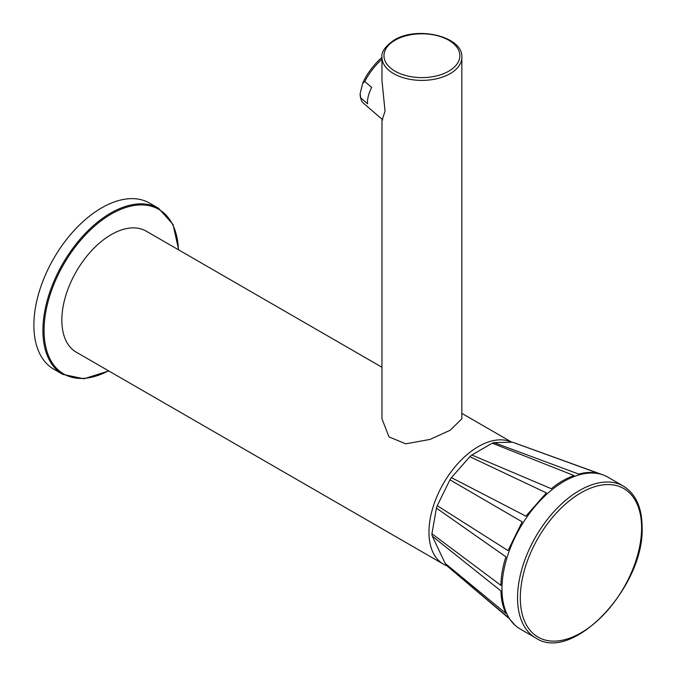 <?xml version="1.0" encoding="UTF-8"?>
<svg xmlns="http://www.w3.org/2000/svg" width="676" height="676" viewBox="0 0 676 676"><rect width="100%" height="100%" fill="white"/><g stroke="black" fill="none" stroke-linecap="round" stroke-linejoin="round"><path stroke-width="1.01" d="M62.767 374.36L53.734 369.138A95.848 55.339 120 0 1 33.885 325.257A95.848 55.339 -60 0 1 75.72 228.801A95.848 55.339 -60 0 1 149.582 203.121L158.623 208.335A95.848 55.339 120 0 0 84.762 234.014A95.848 55.339 120 0 0 42.918 330.48A95.848 55.339 120 0 0 62.767 374.36L83.942 378.788L108.777 370.947M446.954 565.812A69.89 40.349 120 0 1 443.439 564.156A69.89 40.349 120 0 1 428.964 532.164A69.89 40.349 -60 0 1 458.412 462.967A69.89 40.349 -60 0 1 511.664 442.231M443.439 564.156L76.312 352.204A69.89 40.349 120 0 1 61.837 320.204A69.89 40.349 -60 0 1 92.35 249.866A69.89 40.349 -60 0 1 146.202 231.15L381.965 367.262M461.843 57.333C463.212 36.301 416.931 25.663 394.074 40.121C385.126 46.433 381.087 52.17 381.965 57.333A39.935 23.06 0 0 0 406.622 78.636A39.935 23.06 0 0 0 450.148 73.642A39.935 23.06 0 0 0 461.843 57.333L461.843 418.824L450.148 430.257L430.012 439.417L405.744 443.828L388.996 436.882L381.965 418.824L381.965 120.522L382.709 119.846L363.274 103.031A35.946 15.117 130.9 0 1 361.077 99.397A35.946 15.117 130.9 0 1 360.773 97.902L360.122 93.803L362.725 83.241A34.789 14.627 -49.1 0 1 381.965 57.409M381.965 57.333L381.965 80.436L385.041 111.236L381.974 120.531M361.077 99.397L360.528 97.454A34.789 14.627 -49.1 0 1 360.122 93.803M362.725 83.241L364.812 81.517L371.665 87.441A35.946 15.117 -49.1 0 0 367.626 103.834L360.773 97.902M381.965 59.15A35.946 15.117 130.9 0 0 364.812 81.517M469.828 456.68L451.416 477.628L525.92 516.168L546.385 492.88L469.828 456.68A70.887 40.932 -60 0 1 471.823 454.999L492.289 443.177A70.887 40.932 -60 0 1 494.114 442.611L578.783 474.113C586.024 472.051 592.852 471.899 599.282 473.665L512.56 442.205A70.887 40.932 -60 0 1 513.684 442.586L603.068 474.924A87.66 50.615 -60 0 1 607.783 477.112L623.382 486.12A87.66 50.615 120 0 0 555.824 509.603A87.66 50.615 120 0 0 517.562 597.821A87.66 50.615 120 0 0 535.713 637.958L520.123 628.95A87.66 50.615 120 0 1 515.864 625.959A87.66 50.615 120 0 1 501.964 588.821A87.66 50.615 -60 0 1 537.327 503.772A87.66 50.615 -60 0 1 603.068 474.924M449.954 479.825L437.245 505.69L508.014 550.594L522.151 521.847L449.954 479.825A70.887 40.932 -60 0 1 451.416 477.628M436.434 508.107L431.939 533.761L500.924 585.357C501.034 576.163 502.707 566.657 505.927 556.838L436.434 508.107A70.887 40.932 -60 0 1 437.245 505.69M515.256 625.452L508.166 617.391L447.005 565.88L445.18 563.412L506.062 613.58C502.8 607.056 501.093 599.511 500.941 590.942L432.37 536.262L431.93 534.691A70.887 40.932 -60 0 1 431.939 533.761M512.56 442.205L494.114 442.611M471.823 454.999L551.32 488.723C558.697 482.622 566.285 478.245 574.068 475.591L492.289 443.177M447.005 565.88L508.58 618.041M445.18 563.412L432.37 536.262M178.413 249.74A95.054 54.883 120 0 0 109.892 214.867A95.054 54.883 120 0 0 44.05 330.48A95.054 54.883 120 0 0 108.523 370.794M395.08 40.214A37.941 21.902 0 0 0 395.08 71.191A37.941 21.902 0 0 0 448.729 71.191A37.941 21.902 0 0 0 448.729 40.214A37.941 21.902 0 0 0 395.08 40.214M520.317 597.863A85.751 49.509 120 0 0 580.954 632.871A85.751 49.509 120 0 0 641.592 527.846A85.751 49.509 120 0 0 580.954 492.829A85.751 49.509 120 0 0 520.317 597.863M178.667 249.883L173.048 224.466L158.623 208.335M511.808 442.222L461.843 413.374M514.613 624.903L515.864 625.959M535.713 637.958C572.699 663.333 644.743 586.514 642.115 527.06C641.938 507.406 635.685 493.759 623.382 486.12"/></g></svg>
